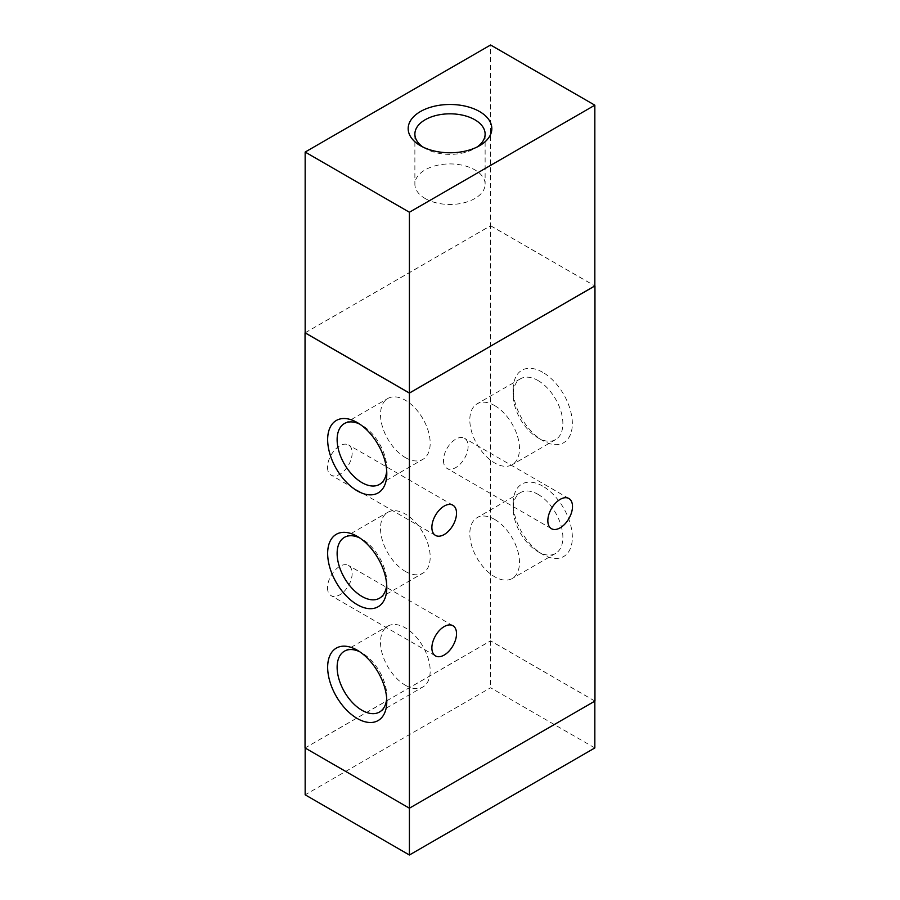 <?xml version="1.0" encoding="UTF-8"?>
<svg xmlns="http://www.w3.org/2000/svg" width="900" height="900" viewBox="0 0 900 900"><rect width="100%" height="100%" fill="white"/><g stroke="black" fill="none" stroke-linecap="round" stroke-linejoin="round"><path stroke-width="0.67" stroke-dasharray="4.5 3.38" d="M423 147.06A35.123 20.273 0 0 0 425.16 148.433A35.123 20.273 0 0 0 425.171 148.433A35.123 20.273 0 0 0 474.84 148.433A35.123 20.273 0 0 0 477 147.06M425.171 198.529A35.123 20.273 0 0 0 463.444 202.928A35.123 20.273 0 0 0 485.123 184.196A35.123 20.273 0 0 0 450 163.924A35.123 20.273 0 0 0 414.877 184.196A35.123 20.273 0 0 0 425.171 198.529M594.844 701.077L490.59 640.89L305.156 747.945L409.41 808.133L594.844 701.145M594.844 747.945L490.59 687.758L305.156 794.812M490.59 640.89L490.59 687.758M305.156 332.831L490.59 225.776L490.59 45M490.59 225.776L594.844 285.964M443.475 460.463A17.426 10.057 120 0 0 447.086 468.439A17.426 10.057 120 0 0 464.512 458.381A17.426 10.057 120 0 0 464.512 438.255A17.426 10.057 120 0 0 451.08 442.924A17.426 10.057 120 0 0 443.475 460.463M327.51 587.678A17.426 10.057 120 0 0 331.121 595.654A17.426 10.057 120 0 0 348.548 585.585A17.426 10.057 120 0 0 348.548 565.47A17.426 10.057 120 0 0 335.115 570.139A17.426 10.057 120 0 0 327.51 587.678M327.51 467.156A17.426 10.057 120 0 0 331.121 475.132A17.426 10.057 120 0 0 348.548 465.075A17.426 10.057 120 0 0 348.548 444.949A17.426 10.057 120 0 0 335.115 449.618A17.426 10.057 120 0 0 327.51 467.156M542.767 486.157A41.816 24.143 -120 0 0 513.202 503.224A41.816 24.143 -120 0 0 542.767 554.445A41.816 24.143 -120 0 0 572.344 537.379A41.816 24.143 -120 0 0 542.767 486.157M538.031 494.359A35.123 20.273 60 0 1 560.981 525.308A35.123 20.273 60 0 1 555.592 553.455A35.123 20.273 60 0 1 538.031 551.711A35.123 20.273 60 0 1 513.202 508.702A35.123 20.273 60 0 1 520.47 492.626A35.123 20.273 60 0 1 538.031 494.359M494.651 519.413A35.123 20.273 60 0 1 517.59 550.361A35.123 20.273 60 0 1 512.212 578.498A35.123 20.273 60 0 1 477.09 558.225A35.123 20.273 60 0 1 477.09 517.669A35.123 20.273 60 0 1 494.651 519.413M542.767 372.33A41.816 24.143 -120 0 0 513.202 389.407A41.816 24.143 -120 0 0 542.767 440.629A41.816 24.143 -120 0 0 572.344 423.551A41.816 24.143 -120 0 0 542.767 372.33M538.031 380.543A35.123 20.273 60 0 1 560.981 411.491A35.123 20.273 60 0 1 555.592 439.627A35.123 20.273 60 0 1 538.031 437.895A35.123 20.273 60 0 1 513.202 394.875A35.123 20.273 60 0 1 520.47 378.799A35.123 20.273 60 0 1 538.031 380.543M494.651 405.585A35.123 20.273 60 0 1 517.59 436.534A35.123 20.273 60 0 1 512.212 464.681A35.123 20.273 60 0 1 477.09 444.409A35.123 20.273 60 0 1 477.09 403.853A35.123 20.273 60 0 1 494.651 405.585M386.696 698.49A35.123 20.273 -120 0 0 386.798 695.936A35.123 20.273 -120 0 0 361.969 652.928A35.123 20.273 -120 0 0 359.696 651.735M405.349 685.226A35.123 20.273 -120 0 0 422.91 686.97A35.123 20.273 -120 0 0 422.91 646.414A35.123 20.273 -120 0 0 387.787 626.141A35.123 20.273 -120 0 0 382.41 654.278A35.123 20.273 -120 0 0 405.349 685.226M386.696 584.674A35.123 20.273 -120 0 0 386.798 582.12A35.123 20.273 -120 0 0 361.969 539.1A35.123 20.273 -120 0 0 359.696 537.919M405.349 571.41A35.123 20.273 -120 0 0 422.91 573.142A35.123 20.273 -120 0 0 422.91 532.586A35.123 20.273 -120 0 0 387.787 512.314A35.123 20.273 -120 0 0 382.41 540.461A35.123 20.273 -120 0 0 405.349 571.41M386.696 470.858A35.123 20.273 -120 0 0 386.798 468.293A35.123 20.273 -120 0 0 361.969 425.284A35.123 20.273 -120 0 0 359.696 424.091M405.349 457.582A35.123 20.273 -120 0 0 422.91 459.326A35.123 20.273 -120 0 0 422.91 418.77A35.123 20.273 -120 0 0 387.787 398.498A35.123 20.273 -120 0 0 382.41 426.634A35.123 20.273 -120 0 0 405.349 457.582M594.956 701.077L490.59 640.822L305.044 747.945M305.156 332.764L490.59 225.709L490.59 640.822M490.59 225.709L594.844 285.896M420.424 145.699L425.16 148.433M479.576 145.699L474.84 148.433M485.123 134.089L485.123 184.196M414.877 134.089L414.877 184.196M568.879 498.51L464.512 438.255M551.452 528.694L447.086 468.439M452.914 625.725L348.548 565.47M435.488 655.909L331.121 595.654M452.914 505.215L348.548 444.949M435.488 535.387L331.121 475.132M513.202 503.224L513.202 508.702M542.767 554.445L538.031 551.711M555.592 553.455L512.212 578.498M520.47 492.626L477.09 517.669M513.202 389.407L513.202 394.875M542.767 440.629L538.031 437.895M555.592 439.627L512.212 464.681M520.47 378.799L477.09 403.853M357.233 650.194L361.969 652.928M386.798 701.404L386.798 695.936M379.53 712.012L422.91 686.97M344.407 651.184L387.787 626.13M357.233 536.366L361.969 539.1M386.798 587.587L386.798 582.12M379.53 598.196L422.91 573.142M344.407 537.368L387.787 512.314M357.233 422.55L361.969 425.284M386.798 473.771L386.798 468.293M379.53 484.38L422.91 459.326M344.407 423.54L387.787 398.498"/><path stroke-width="1.35" d="M420.424 145.699L420.424 145.699A41.816 24.143 180 0 1 420.424 111.555A41.816 24.143 180 0 1 479.576 111.555A41.816 24.143 180 0 1 479.576 145.699A41.816 24.143 180 0 1 420.424 145.699L420.424 145.699M477 147.06A35.123 20.273 0 0 0 485.123 134.1A35.123 20.273 0 0 0 450 113.816A35.123 20.273 0 0 0 414.877 134.089A35.123 20.273 0 0 0 423 147.06M594.844 285.896L409.41 393.086L305.044 332.831L305.044 747.945L409.41 808.2L409.41 855L594.844 747.945L594.844 701.145M305.156 748.012L305.156 794.812L409.41 855M409.41 212.243L305.156 152.055L490.59 45L594.844 105.188L409.41 212.243L409.41 393.019L305.156 332.831L305.156 152.055M409.41 393.019L594.844 285.964L594.844 105.188M547.841 520.717A17.426 10.057 -60 0 1 555.457 503.179A17.426 10.057 -60 0 1 568.879 498.51A17.426 10.057 -60 0 1 568.879 518.636A17.426 10.057 -60 0 1 551.452 528.694A17.426 10.057 -60 0 1 547.841 520.717M431.876 647.933A17.426 10.057 -60 0 1 439.481 630.394A17.426 10.057 -60 0 1 452.914 625.725A17.426 10.057 -60 0 1 452.914 645.851A17.426 10.057 -60 0 1 435.488 655.909A17.426 10.057 -60 0 1 431.876 647.933M431.876 527.411A17.426 10.057 -60 0 1 439.481 509.873A17.426 10.057 -60 0 1 452.914 505.215A17.426 10.057 -60 0 1 452.914 525.33A17.426 10.057 -60 0 1 435.488 535.387A17.426 10.057 -60 0 1 431.876 527.411M357.233 718.481A41.816 24.143 60 0 1 327.656 667.26A41.816 24.143 60 0 1 357.233 650.194A41.816 24.143 60 0 1 386.798 701.404A41.816 24.143 60 0 1 357.233 718.481M359.696 651.735A35.123 20.273 -120 0 0 344.407 651.184A35.123 20.273 -120 0 0 339.019 679.331A35.123 20.273 -120 0 0 361.969 710.28A35.123 20.273 -120 0 0 379.53 712.012A35.123 20.273 -120 0 0 386.696 698.49M357.233 604.665A41.816 24.143 60 0 1 327.656 553.444A41.816 24.143 60 0 1 357.233 536.366A41.816 24.143 60 0 1 386.798 587.587A41.816 24.143 60 0 1 357.233 604.665M359.696 537.919A35.123 20.273 -120 0 0 344.407 537.368A35.123 20.273 -120 0 0 339.019 565.504A35.123 20.273 -120 0 0 361.969 596.452A35.123 20.273 -120 0 0 379.53 598.196A35.123 20.273 -120 0 0 386.696 584.674M357.233 490.838A41.816 24.143 60 0 1 327.656 439.616A41.816 24.143 60 0 1 357.233 422.55A41.816 24.143 60 0 1 386.798 473.771A41.816 24.143 60 0 1 357.233 490.838M359.696 424.091A35.123 20.273 -120 0 0 344.407 423.54A35.123 20.273 -120 0 0 339.019 451.688A35.123 20.273 -120 0 0 361.969 482.636A35.123 20.273 -120 0 0 379.53 484.38A35.123 20.273 -120 0 0 386.696 470.858M409.41 393.086L409.41 808.2L594.956 701.077L594.956 285.964"/></g></svg>
